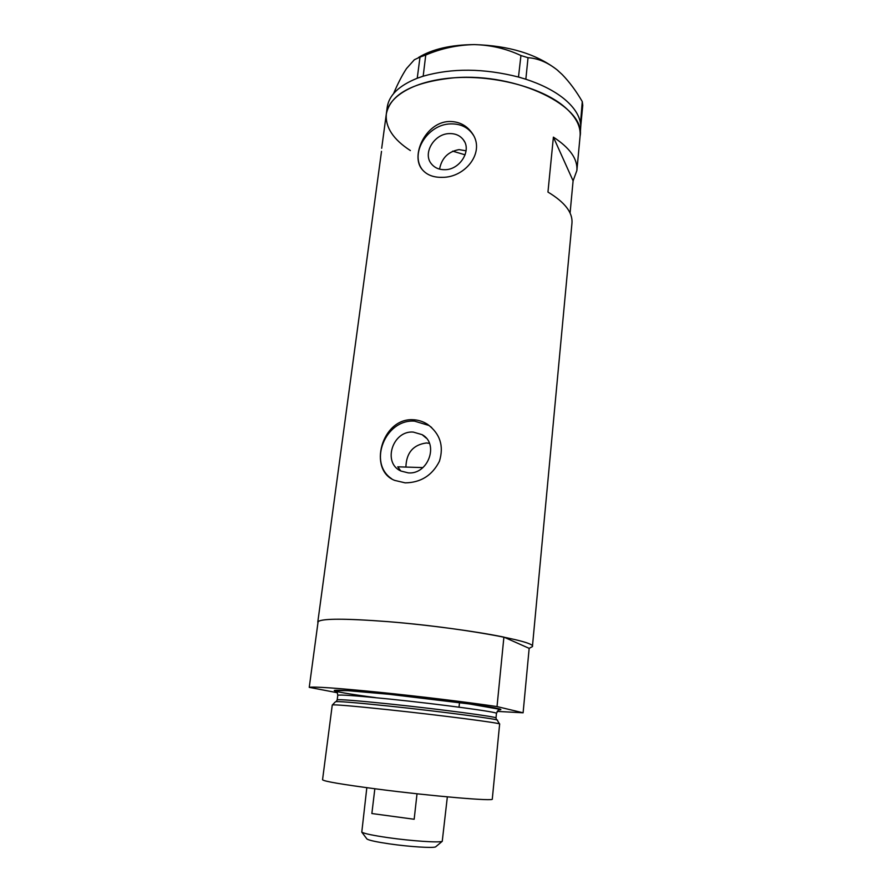 <?xml version="1.0" encoding="UTF-8"?>
<svg xmlns="http://www.w3.org/2000/svg" width="892" height="892" viewBox="0 0 892 892"><rect width="100%" height="100%" fill="white"/><g stroke="black" fill="none" stroke-linecap="round" stroke-linejoin="round"><path stroke-width="1.34" d="M405.905 466.862C406.406 452.735 413.241 444.762 426.432 442.967L429.431 443.324M422.92 467.598L397.743 466.817L400.764 470.943M413.219 432.074C392.636 430.401 382.233 462.892 400.921 471.032L408.28 472.883C428.249 474.734 439.321 443.737 422.094 434.649L413.219 432.074M449.345 133.599C434.081 133.722 422.362 153.558 431.483 163.95C434.761 167.897 439.254 169.815 444.974 169.703C459.893 169.736 471.812 150.603 463.528 140.022C460.205 135.573 455.478 133.432 449.345 133.599M466.059 150.826L459.057 149.611C448.185 151.584 441.685 158.085 439.555 169.123M449.077 121.502C425.473 122.204 409.852 156.401 422.518 169.881C427.034 175.055 433.623 177.541 442.298 177.341C465.457 177.62 485.805 151.841 472.113 133.131C466.549 125.248 458.867 121.368 449.077 121.502M473.317 135.116L472.66 134.101C467.531 127.032 460.149 123.642 450.516 123.91C428.037 124.222 410.008 152.42 421.816 168.978M412.885 419.719C381.631 418.013 367.716 470.073 394.688 480.398L405.213 482.862C420.846 482.605 432.252 475.403 439.433 461.253C444.071 446.011 440.113 433.702 427.558 424.324C423.042 421.437 418.147 419.898 412.885 419.719M431.605 427.446L428.84 425.439L414.546 421.135C385.344 418.872 367.627 462.915 391.677 478.77M465.111 154.829L452.668 151.149M570.077 213.054L573.099 180.842L576.879 170.528C577.793 159.088 569.966 147.96 553.397 137.134L547.956 192.07C564.792 202.216 572.798 212.552 571.973 223.067L532.424 646.577L529.168 648.361L523.102 712.797L497.134 711.403M317.953 622.761L317.786 622.125C319.804 618.412 343.331 618.268 388.366 621.668C457.774 627.165 536.806 641.348 532.424 646.577M454.385 77.76C517.628 72.586 586.156 106.862 580.09 136.13C580.982 125.772 575.206 115.525 562.785 105.401C540.095 87.293 494.982 75.352 455.578 77.693C416.118 79.968 388.511 95.656 386.303 114.053C390.428 94.017 413.13 81.919 454.385 77.76M317.786 622.125L381.508 151.35M573.099 180.842L553.397 137.134M580.09 136.175L580.792 125.772L580.279 122.014C578.529 113.875 572.932 105.981 563.476 98.321C553.821 90.672 541.277 84.305 525.845 79.232L518.486 77.035L520.939 55.538L528.031 57.712C537.831 58.303 547.476 62.317 556.954 69.754L562.205 74.538C569.509 82.086 576.199 91.107 582.264 101.576L582.755 105.334L580.792 125.772M580.848 125.716L580.681 124.49M528.031 57.712L525.845 79.232M525.756 79.176L523.348 78.451M425.752 55.025L423.176 76.199L417.233 78.251L420.009 57.088L425.752 55.025C441.261 48.424 457.429 44.957 474.243 44.6C490.756 45.013 506.322 48.659 520.939 55.538M423.042 76.199L421.08 76.868M580.514 123.308L582.264 101.576M521.039 77.76L518.62 77.035M419.229 77.515L417.278 78.184M393.539 93.649C397.821 83.58 402.125 75.24 406.462 68.617L414.356 59.742L420.009 57.088M418.504 57.489C432.341 49.071 450.917 44.778 474.243 44.6C508.774 45.57 536.348 53.955 556.954 69.754L558.437 71.014M518.486 77.035C483.821 68.227 452.043 67.948 423.176 76.199M417.233 78.251C398.958 85.621 388.957 95.288 387.217 107.263L386.314 113.986M381.687 148.284L386.303 114.053C385.244 127.311 393.272 139.475 410.376 150.558M332.448 704.892L335.403 701.837C335.905 701.023 353.656 702.428 388.667 706.04C441.384 711.548 501.75 719.543 497.312 720.279L499.498 723.925M499.643 724.059C502.497 723.267 440.782 715.25 387.262 709.608C352.061 705.918 333.731 704.379 332.27 704.981L322.547 779.753C323.74 781.336 342.138 784.458 377.751 789.13C431.929 796.166 494.882 801.484 492.284 799.087L499.643 724.059M379.791 692.326C337.198 688.089 313.683 686.427 309.245 687.353L318.121 621.523C322.815 618.401 346.23 618.446 388.366 621.668C428.104 624.891 476.138 631.358 503.902 637.111L497.022 706.576C468.735 702.338 419.965 696.407 379.791 692.326M337.366 692.727L309.245 687.353M497.022 706.576L523.102 712.797M503.902 637.111L529.168 648.361M435.987 846.553L435.619 846.865C433.267 848.281 409.372 846.764 389.525 843.888C376.714 842.003 369.199 840.387 366.991 839.049L366.712 838.67M366.824 787.703L361.784 832.147C364.304 833.641 373.101 835.481 388.165 837.666C411.547 841.011 439.644 842.873 442.242 841.312L447.349 796.868M414.167 819.257L371.864 813.537L414.167 819.257L417.021 793.791M371.864 813.537L374.841 788.762M336.239 701.603L337.187 699.897C338.625 699.172 356.064 700.521 389.492 703.955C440.191 709.218 498.684 717.001 495.997 717.982L496.454 713.399C499.152 712.24 440.737 704.29 390.072 699.116C356.666 695.738 339.239 694.467 337.778 695.314C337.432 692.772 336.763 691.2 335.771 690.609L347.88 690.664L389.146 694.288L466.505 703.453L499.464 709.251C499.063 708.828 498.059 710.21 496.454 713.399M375.666 697.633C348.27 693.965 334.467 691.568 334.255 690.441C337.41 689.672 355.696 690.954 389.09 694.277L474.923 704.624C497.413 707.958 505.285 709.731 498.55 709.943M576.879 170.528L580.09 136.13M428.84 425.439L427.569 424.336M472.66 134.101L472.113 133.131M464.654 141.917L463.528 140.022M426.22 438.095L422.094 434.649M337.187 699.897L337.778 695.314M495.997 717.982L496.543 719.866M459.514 702.495L459.023 707.178L459.514 702.495M435.619 846.865L442.242 841.312M366.991 839.049L361.784 832.147"/></g></svg>
